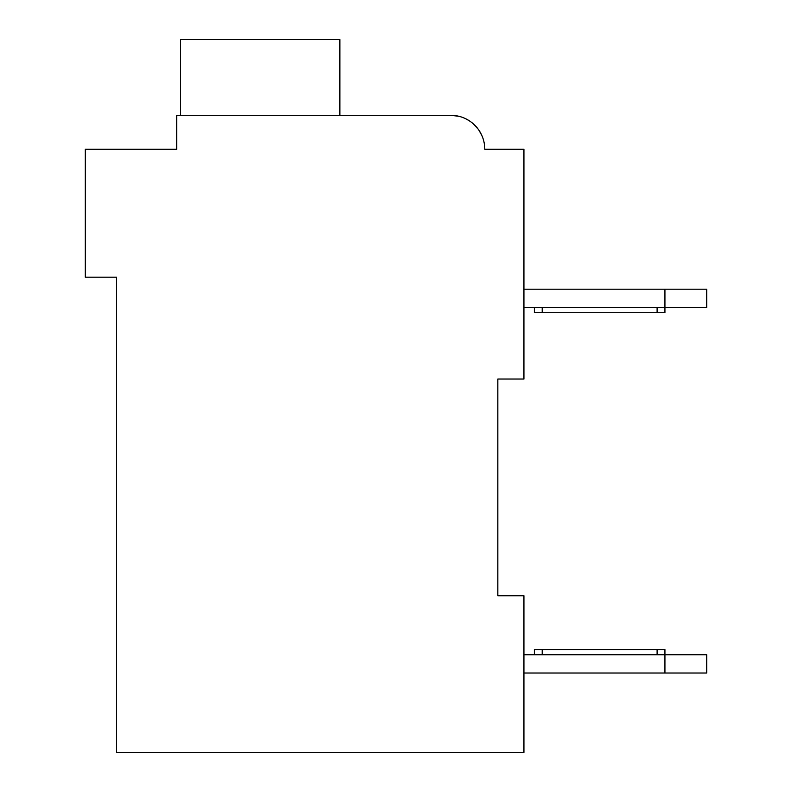 <?xml version="1.0" encoding="UTF-8"?>
<svg xmlns="http://www.w3.org/2000/svg" width="792" height="792" viewBox="0 0 792 792"><rect width="100%" height="100%" fill="white"/><g stroke="black" fill="none" stroke-linecap="round" stroke-linejoin="round"><path stroke-width="1.19" d="M497.831 379.031L523.938 379.031L523.938 149.262L484.773 149.262A33.947 33.947 0 0 0 450.826 115.315L458.855 116.285L450.826 115.315L458.855 116.285L450.826 115.315L458.855 116.285L450.826 115.315L458.855 116.285L450.826 115.315L176.675 115.315L176.675 149.262L85.288 149.262L85.288 277.2L116.622 277.2L116.622 752.4L523.938 752.4L523.938 595.742L497.831 595.742L497.831 379.031L497.831 595.742M523.938 289.209L664.933 289.209L664.933 307.484L523.938 307.484M664.933 289.209L706.712 289.209L706.712 307.484L664.933 307.484L664.933 312.711L542.213 312.711L542.213 307.484M706.712 654.746L706.712 673.022L664.933 673.022L664.933 654.746L706.712 654.746M523.938 673.022L664.933 673.022M534.382 654.746L534.382 649.529L664.933 649.529L664.933 654.746L523.938 654.746M534.382 307.484L534.382 312.711L542.213 312.711M176.675 130.987L176.675 149.262L111.405 149.262M466.468 119.137L469.854 121.156L466.468 119.137M473.002 123.562L478.14 129.106L473.002 123.562M478.952 130.254L481.873 135.521L478.952 130.254M492.604 149.262L484.773 149.262M450.826 115.315L343.777 115.315M339.867 115.315L339.867 39.6L180.596 39.6L180.596 115.315M657.103 649.529L657.103 654.746M542.213 649.529L542.213 654.746M657.103 312.711L657.103 307.484"/></g></svg>

